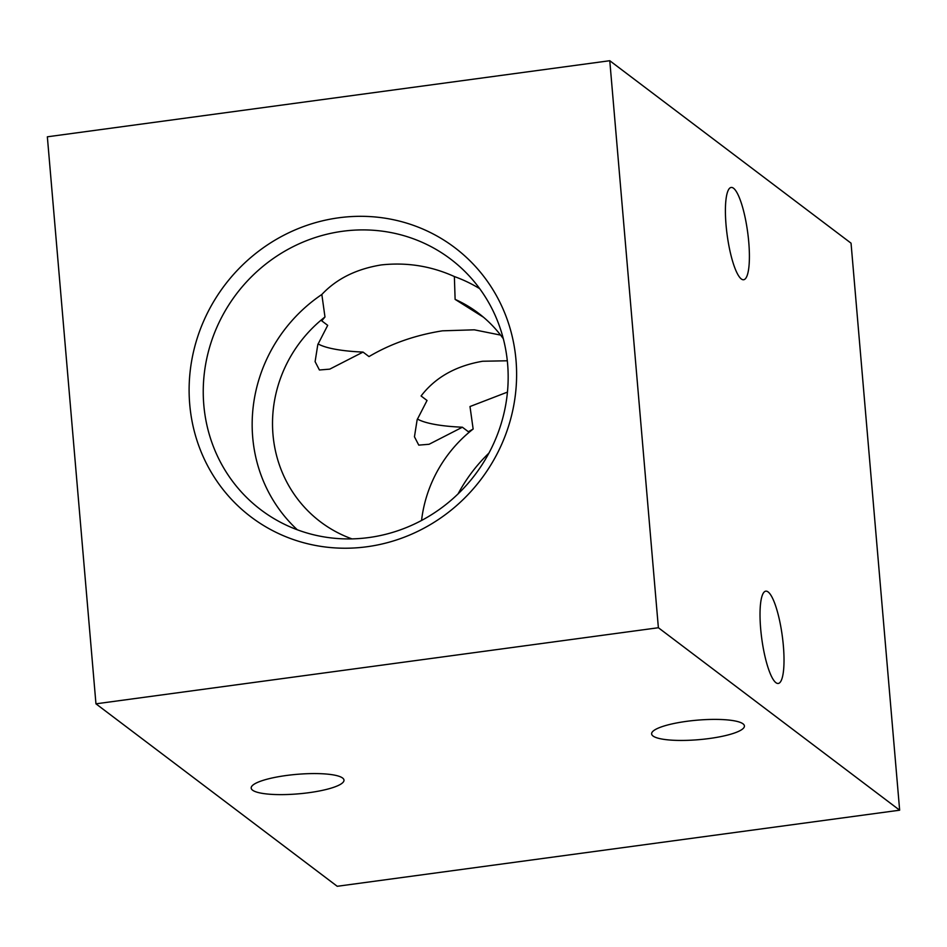 <?xml version="1.0" encoding="UTF-8"?>
<svg xmlns="http://www.w3.org/2000/svg" width="947" height="947" viewBox="0 0 947 947"><rect width="100%" height="100%" fill="white"/><g stroke="black" fill="none" stroke-linecap="round" stroke-linejoin="round"><path stroke-width="1.42" d="M768.124 591.946A46.569 10.346 82.3 0 0 765.768 591.165A46.569 10.346 82.3 0 0 761.151 633.685A46.569 10.346 82.3 0 0 775.901 682.669A46.569 10.346 82.3 0 0 778.256 683.462A46.569 10.346 82.3 0 0 782.885 640.93A46.569 10.346 82.3 0 0 768.124 591.946M733.511 188.228A46.569 10.346 82.3 0 0 731.167 187.447A46.569 10.346 82.3 0 0 726.538 229.979A46.569 10.346 82.3 0 0 741.288 278.951A46.569 10.346 82.3 0 0 743.644 279.744A46.569 10.346 82.3 0 0 748.272 237.212A46.569 10.346 82.3 0 0 733.511 188.228M653.028 736.008A46.569 9.778 -4.9 0 1 651.631 733.901A46.569 9.778 -4.9 0 1 691.89 720.691A46.569 9.778 -4.9 0 1 743.016 723.828A46.569 9.778 -4.9 0 1 744.425 725.947A46.569 9.778 -4.9 0 1 704.166 739.145A46.569 9.778 -4.9 0 1 653.028 736.008M252.589 790.189A46.569 9.778 -4.9 0 1 251.192 788.082A46.569 9.778 -4.9 0 1 291.451 774.871A46.569 9.778 -4.9 0 1 342.577 778.008A46.569 9.778 -4.9 0 1 343.986 780.127A46.569 9.778 -4.9 0 1 303.715 793.326A46.569 9.778 -4.9 0 1 252.589 790.189M189.72 404.345A168.85 160.765 -52.9 0 0 366.963 546.75A168.85 160.765 -52.9 0 0 516.008 360.191A168.85 160.765 -52.9 0 0 338.766 217.786A168.85 160.765 -52.9 0 0 189.72 404.345M203.806 404.961A157.214 149.685 -52.9 0 0 272.416 517.678A157.214 149.685 -52.9 0 0 434.034 513.085A157.214 149.685 -52.9 0 0 507.604 363.861A157.214 149.685 -52.9 0 0 461.248 267.989A157.214 149.685 -52.9 0 0 289.912 248.327A157.214 149.685 -52.9 0 0 203.806 404.961M483.515 317.245L455.116 299.382L454.371 276.548C431.193 266.048 406.867 262.165 381.381 264.911C356.368 268.96 336.516 278.82 321.838 294.481A151.84 144.571 -52.9 0 0 252.707 437.325A151.84 144.571 -52.9 0 0 297.322 529.787M321.838 294.481L324.975 316.985A130.852 124.59 -52.9 0 0 272.985 434.578A130.852 124.59 -52.9 0 0 320.488 521.844A130.852 124.59 -52.9 0 0 351.964 538.89M324.975 316.985L321.743 320.844L327.698 325.354L317.801 344.613L315.102 361.647L319.423 369.993L329.745 369.141L363.044 352.083L368.999 356.581C390.661 343.749 415.141 335.167 442.45 330.823L474.317 329.816L500.596 335.096M507.308 360.783L482.686 361.245C455.838 365.838 435.312 377.415 421.084 395.976L427.038 400.486L417.142 419.746L414.455 436.78L418.763 445.126L429.086 444.273L462.385 427.215A101.98 21.426 -4.9 0 1 417.39 419.024M462.385 427.215L468.339 431.714L473.145 429.038L469.996 406.535L507.45 392.105M851.045 243.178L899.65 810.194L337.227 886.285L95.955 703.822L47.35 136.806L609.773 60.715L851.045 243.178M609.773 60.715L658.378 627.731L899.65 810.194M658.378 627.731L95.955 703.822M363.044 352.083A101.98 21.426 -4.9 0 1 318.038 343.891M458.076 493.896A157.214 149.685 127.1 0 1 488.924 453.104M421.557 520.471A130.852 124.59 127.1 0 1 473.145 429.038M503.319 338.754A130.852 124.59 -52.9 0 0 478.342 313.102A130.852 124.59 -52.9 0 0 455.116 299.382M479.679 288.657A151.84 144.571 -52.9 0 0 454.371 276.548"/></g></svg>
